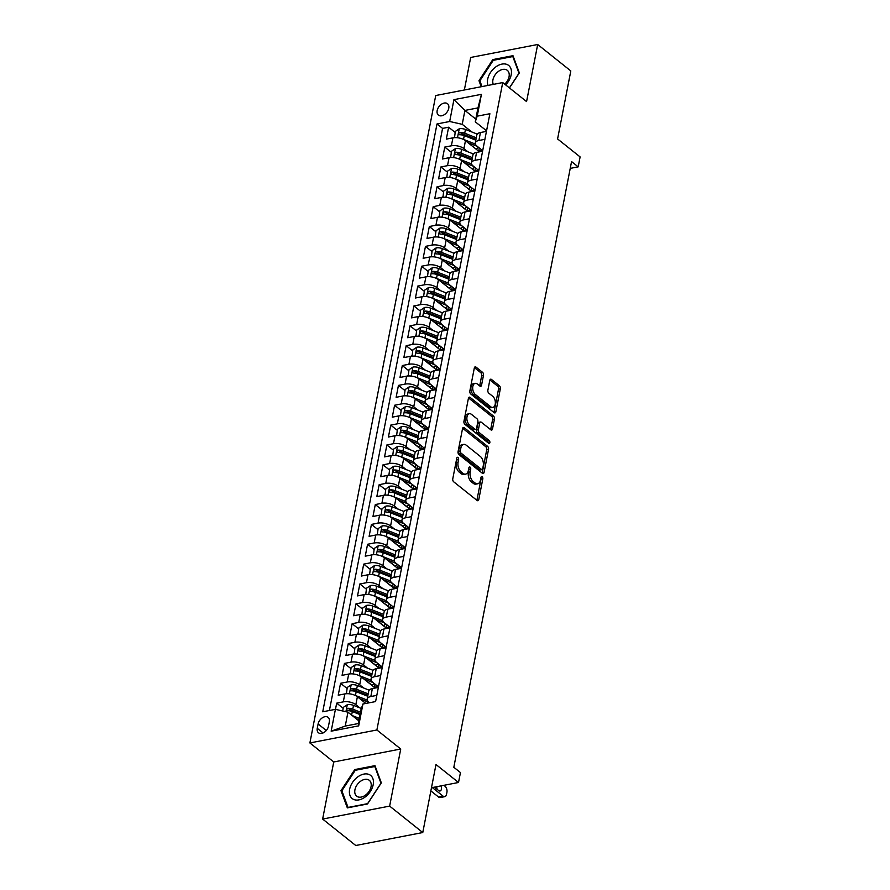 <?xml version="1.0" encoding="UTF-8"?>
<svg xmlns="http://www.w3.org/2000/svg" width="890" height="890" viewBox="0 0 890 890"><rect width="100%" height="100%" fill="white"/><g stroke="black" fill="none" stroke-linecap="round" stroke-linejoin="round"><path stroke-width="1.33" d="M457.972 457.471A1.569 0.912 79.1 0 0 457.416 457.304A1.569 0.912 79.1 0 0 456.804 458.105L452.776 478.82A2.236 1.313 79.1 0 0 453.7 481.813L477.107 500.492A2.236 1.313 79.1 0 0 477.908 500.736A2.236 1.313 79.1 0 0 478.787 499.579L482.814 478.865A1.569 0.912 79.1 0 0 482.169 476.773A1.569 0.912 79.1 0 0 481.612 476.595A1.569 0.912 79.1 0 0 480.989 477.407L480.478 480.088A7.153 4.194 79.1 0 1 477.674 483.793A7.153 4.194 79.1 0 1 475.093 483.003L473.146 481.457A7.153 4.194 79.1 0 1 470.198 471.889L470.721 469.208A1.569 0.912 79.1 0 0 470.076 467.117A1.569 0.912 79.1 0 0 469.508 466.95A1.569 0.912 79.1 0 0 468.897 467.762L468.374 470.443A7.153 4.194 79.1 0 1 465.57 474.136A7.153 4.194 79.1 0 1 463 473.358L461.053 471.8A7.153 4.194 79.1 0 1 458.094 462.244L458.617 459.563A1.569 0.912 79.1 0 0 457.972 457.471M437.168 110.538A7.287 4.862 -51.4 0 0 438.414 115.11A7.287 4.862 -51.4 0 0 444.388 114.643A7.287 4.862 -51.4 0 0 448.76 108.302A7.287 4.862 -51.4 0 0 447.503 103.718A7.287 4.862 -51.4 0 0 441.529 104.197A7.287 4.862 -51.4 0 0 437.168 110.538M483.481 375.313A2.236 1.313 79.1 0 0 482.558 372.332L475.994 367.092A2.236 1.313 79.1 0 0 475.193 366.847A2.236 1.313 79.1 0 0 474.314 368.004L469.842 390.999A2.236 1.313 79.1 0 0 470.766 393.992L494.184 412.671A2.236 1.313 79.1 0 0 494.985 412.916A2.236 1.313 79.1 0 0 495.864 411.759L500.336 388.752A2.236 1.313 79.1 0 0 499.412 385.771L491.469 379.44A2.236 1.313 79.1 0 0 490.668 379.196A2.236 1.313 79.1 0 0 489.789 380.353L487.876 390.198A2.236 1.313 79.1 0 0 488.799 393.18L492.737 396.317A5.974 3.504 79.1 0 1 495.352 402.636A5.974 3.504 79.1 0 1 492.86 407.409A5.974 3.504 79.1 0 1 490.713 406.752L475.293 394.448A5.974 3.504 79.1 0 1 472.69 388.129A5.974 3.504 79.1 0 1 475.171 383.368A5.974 3.504 79.1 0 1 477.318 384.024L479.888 386.071A2.236 1.313 79.1 0 0 480.7 386.316A2.236 1.313 79.1 0 0 481.568 385.159L483.481 375.313L481.679 375.669A2.236 1.313 79.1 0 0 480.756 372.676L474.415 367.626M389.642 806.106L400.734 749.013L333.739 761.973L322.636 819.067L389.642 806.106L422.772 832.539L435.989 764.521L458.517 782.488L460.453 772.565L453.822 767.28L571.558 161.568L578.189 166.853L580.113 156.918L557.585 138.951L570.813 70.933L537.682 44.5L470.676 57.461L464.358 89.99M400.734 749.013L376.882 729.978L502.728 82.57L526.58 101.593L537.682 44.5M464.213 427.712A2.236 1.313 79.1 0 0 463.401 427.467A2.236 1.313 79.1 0 0 462.533 428.624L458.061 451.63A2.236 1.313 79.1 0 0 458.984 454.612L482.391 473.291A2.236 1.313 79.1 0 0 483.203 473.536A2.236 1.313 79.1 0 0 484.071 472.379L488.543 449.383A2.236 1.313 79.1 0 0 487.62 446.391L464.213 427.712L462.755 428.001M463.946 421.315L468.418 398.308A2.236 1.313 79.1 0 1 469.297 397.151A2.236 1.313 79.1 0 1 470.098 397.396L493.516 416.075A2.236 1.313 79.1 0 1 494.44 419.068L492.526 428.913A2.236 1.313 79.1 0 1 491.647 430.07A2.236 1.313 79.1 0 1 490.846 429.826L481.345 422.249A2.236 1.313 79.1 0 0 480.544 422.005A2.236 1.313 79.1 0 0 479.666 423.162L478.397 429.692A2.236 1.313 79.1 0 0 479.321 432.674L489.211 440.561A1.569 0.912 79.1 0 1 489.889 442.219A1.569 0.912 79.1 0 1 489.244 443.465A1.569 0.912 79.1 0 1 488.677 443.287L464.869 424.308A2.236 1.313 79.1 0 1 463.946 421.315M422.772 832.539L355.766 845.5L322.636 819.067M476.606 149.531L468.084 142.734M455.124 132.399L448.627 127.214L446.313 139.129L452.921 137.85L451.375 145.804A9.111 4.183 11 0 1 463.924 148.63L467.918 151.812M472.746 169.4L464.224 162.592M451.263 152.257L444.766 147.072L442.452 158.998L449.061 157.719L447.514 165.662A9.111 4.183 11 0 1 460.063 168.488L464.057 171.67M468.885 189.259L460.364 182.45M447.403 172.126L440.906 166.942L438.592 178.857L445.2 177.577L443.665 185.52A9.111 4.183 11 0 1 456.203 188.346L460.197 191.528M465.025 209.117L456.503 202.319M443.543 191.984L437.046 186.8L434.732 198.715L441.34 197.435L439.805 205.379A9.111 4.183 11 0 1 452.343 208.204L456.336 211.397M461.165 228.975L452.643 222.177M439.682 211.842L433.185 206.658L430.871 218.573L437.48 217.293L435.944 225.237A9.111 4.183 11 0 1 448.482 228.062L452.476 231.255M457.304 248.833L448.782 242.036M435.822 231.7L429.325 226.516L427.011 238.431L433.619 237.152L432.084 245.095A9.111 4.183 11 0 1 444.622 247.921L448.616 251.114M453.444 268.691L444.922 261.894M431.962 251.559L425.464 246.374L423.151 258.289L429.759 257.01L428.224 264.953A9.111 4.183 11 0 1 440.761 267.779L444.755 270.972M449.584 288.549L441.062 281.752M428.112 271.417L421.604 266.232L419.29 278.147L425.898 276.868L424.363 284.811A9.111 4.183 11 0 1 436.901 287.637L440.895 290.83M445.723 308.407L437.201 301.61M424.252 291.275L417.744 286.091L415.43 298.005L422.038 296.726L420.503 304.669A9.111 4.183 11 0 1 433.041 307.506L437.034 310.688M441.863 328.265L433.341 321.468M420.392 311.133L413.883 305.949L411.569 317.864L418.178 316.595L416.642 324.539A9.111 4.183 11 0 1 429.18 327.364L433.174 330.546M440.161 346.132A7.176 3.293 -169 0 0 438.047 347.901L429.481 341.326M416.531 330.991L410.023 325.807L407.709 337.733L414.317 336.453L412.782 344.397A9.111 4.183 11 0 1 425.32 347.222L429.314 350.404M436.3 365.99A7.176 3.293 -169 0 0 434.186 367.77L425.62 361.184M412.671 350.86L406.163 345.676L403.849 357.591L410.457 356.311L408.922 364.255A9.111 4.183 11 0 1 421.459 367.08L425.453 370.262M432.44 385.848A7.176 3.293 -169 0 0 430.326 387.628L421.76 381.053M408.81 370.718L402.302 365.534L399.988 377.449L406.597 376.17L405.061 384.113A9.111 4.183 11 0 1 417.599 386.939L421.593 390.132M428.58 405.707A7.176 3.293 -169 0 0 426.466 407.486L417.899 400.912M404.95 390.577L398.442 385.392L396.128 397.307L402.736 396.028L401.201 403.971A9.111 4.183 11 0 1 413.739 406.797L417.733 409.99M424.719 425.565A7.176 3.293 -169 0 0 422.605 427.345L414.039 420.77M401.09 410.435L394.582 405.25L392.268 417.165L398.876 415.886L397.341 423.829A9.111 4.183 11 0 1 409.878 426.655L413.872 429.848M420.859 445.434A7.176 3.293 -169 0 0 418.745 447.203L410.179 440.628M397.229 430.293L390.732 425.109L388.407 437.023L395.015 435.744L393.48 443.687A9.111 4.183 11 0 1 406.018 446.513L410.012 449.706M416.998 465.292A7.176 3.293 -169 0 0 414.885 467.061L406.318 460.486M393.369 450.151L386.872 444.967L384.547 456.882L391.155 455.602L389.62 463.545A9.111 4.183 11 0 1 402.158 466.382L406.151 469.564M413.138 485.15A7.176 3.293 -169 0 0 411.024 486.919L402.458 480.344M389.509 470.009L383.012 464.825L380.686 476.74L387.295 475.46L385.759 483.404A9.111 4.183 11 0 1 398.297 486.24L402.291 489.422M409.278 505.008A7.176 3.293 -169 0 0 407.164 506.777L398.598 500.202M385.648 489.867L379.151 484.683L376.826 496.598L383.434 495.33L381.899 503.273A9.111 4.183 11 0 1 394.437 506.099L398.431 509.28M405.417 524.866A7.176 3.293 -169 0 0 403.303 526.635L394.737 520.06M381.788 509.725L375.291 504.552L372.966 516.467L379.574 515.188L378.039 523.131A9.111 4.183 11 0 1 390.577 525.957L394.57 529.138M401.557 544.725A7.176 3.293 -169 0 0 399.443 546.505L390.877 539.918M377.927 529.595L371.43 524.41L369.105 536.325L375.714 535.046L374.178 542.989A9.111 4.183 11 0 1 386.716 545.815L390.71 548.997M397.697 564.583A7.176 3.293 -169 0 0 395.583 566.363L387.017 559.788M374.067 549.453L367.57 544.268L365.245 556.183L371.853 554.904L370.318 562.847A9.111 4.183 11 0 1 382.856 565.673L386.85 568.866M393.836 584.441A7.176 3.293 -169 0 0 391.722 586.221L383.156 579.646M370.207 569.311L363.71 564.126L361.385 576.041L367.993 574.762L366.457 582.705A9.111 4.183 11 0 1 378.995 585.531L382.989 588.724M389.976 604.299A7.176 3.293 -169 0 0 387.862 606.079L379.296 599.504M366.346 589.169L359.849 583.985L357.524 595.899L364.132 594.62L362.597 602.563A9.111 4.183 11 0 1 375.135 605.389L379.129 608.582M386.115 624.168A7.176 3.293 -169 0 0 384.002 625.937L375.435 619.362M362.486 609.027L355.989 603.843L353.664 615.758L360.272 614.478L358.737 622.422A9.111 4.183 11 0 1 371.275 625.247L375.269 628.44M382.255 644.026A7.176 3.293 -169 0 0 380.141 645.795L371.575 639.22M358.626 628.885L352.128 623.701L349.803 635.616L356.423 634.336L354.876 642.28A9.111 4.183 11 0 1 367.414 645.116L371.408 648.298M378.395 663.884A7.176 3.293 -169 0 0 376.281 665.653L367.715 659.078M354.765 648.743L348.268 643.559L345.943 655.474L352.562 654.194L351.016 662.149A9.111 4.183 11 0 1 363.554 664.975L367.548 668.156M374.534 683.743A7.176 3.293 -169 0 0 372.421 685.511L363.854 678.937M350.905 668.601L344.408 663.417L342.083 675.343L348.702 674.064L347.156 682.007A9.111 4.183 11 0 1 359.694 684.833L363.687 688.015M365.823 703.456L359.994 698.795M347.044 688.46L340.547 683.286L338.222 695.201L344.842 693.922A9.111 4.183 11 0 1 357.38 696.748L365.801 703.456M452.921 137.85A9.111 4.183 -169 0 1 465.47 140.687L479.454 151.834M449.061 157.719A9.111 4.183 -169 0 1 461.61 160.545L475.594 171.692M445.2 177.577A9.111 4.183 -169 0 1 457.749 180.403L471.733 191.55M441.34 197.435A9.111 4.183 -169 0 1 453.889 200.261L467.873 211.419M437.48 217.293A9.111 4.183 -169 0 1 450.029 220.119L464.013 231.278M433.619 237.152A9.111 4.183 -169 0 1 446.168 239.977L460.152 251.136M429.759 257.01A9.111 4.183 -169 0 1 442.308 259.836L456.292 270.994M425.898 276.868A9.111 4.183 -169 0 1 438.447 279.694L452.432 290.852M422.038 296.726A9.111 4.183 -169 0 1 434.587 299.563L448.571 310.71M418.178 316.595A9.111 4.183 -169 0 1 430.727 319.421L444.711 330.568M414.317 336.453A9.111 4.183 -169 0 1 426.866 339.279L440.85 350.426M410.457 356.311A9.111 4.183 -169 0 1 423.006 359.137L436.99 370.284M406.597 376.17A9.111 4.183 -169 0 1 419.146 378.995L433.13 390.154M402.736 396.028A9.111 4.183 -169 0 1 415.285 398.853L429.269 410.012M398.876 415.886A9.111 4.183 -169 0 1 411.425 418.712L425.409 429.87M395.015 435.744A9.111 4.183 -169 0 1 407.564 438.57L421.549 449.728M391.155 455.602A9.111 4.183 -169 0 1 403.704 458.428L417.688 469.586M387.295 475.46A9.111 4.183 -169 0 1 399.844 478.297L413.828 489.444M383.434 495.33A9.111 4.183 -169 0 1 395.983 498.155L409.967 509.303M379.574 515.188A9.111 4.183 -169 0 1 392.123 518.013L406.107 529.161M375.714 535.046A9.111 4.183 -169 0 1 388.262 537.872L402.247 549.019M371.853 554.904A9.111 4.183 -169 0 1 384.402 557.73L398.386 568.888M367.993 574.762A9.111 4.183 -169 0 1 380.542 577.588L394.526 588.746M364.132 594.62A9.111 4.183 -169 0 1 376.681 597.446L390.666 608.604M360.272 614.478A9.111 4.183 -169 0 1 372.821 617.304L386.805 628.462M356.423 634.336A9.111 4.183 -169 0 1 368.961 637.162L382.945 648.321M352.562 654.194A9.111 4.183 -169 0 1 365.1 657.031L379.084 668.179M348.702 674.064A9.111 4.183 -169 0 1 361.24 676.89L375.224 688.037M328.477 726.162L329.333 721.79A7.053 4.717 -51.4 0 0 328.121 717.362A7.053 4.717 -51.4 0 0 322.336 717.818A7.053 4.717 -51.4 0 0 318.108 723.959L317.252 728.332A7.053 4.717 -51.4 0 0 318.464 732.759A7.053 4.717 -51.4 0 0 324.249 732.303A7.053 4.717 -51.4 0 0 328.477 726.162M376.882 729.978L309.887 742.95L435.722 95.53L502.728 82.57M448.627 127.214L442.564 128.394L437.001 123.955L322.736 711.789L335.408 709.341L347.957 712.167L358.815 720.833M437.001 123.955L449.673 121.496L453.922 99.658L481.445 94.329L477.196 116.178L489.878 113.72L375.613 701.565L362.931 704.012L358.692 725.862L331.169 731.18L335.408 709.341M482.692 150.677L476.962 146.105A9.111 4.183 11 0 1 475.26 142.967A9.111 4.183 11 0 1 478.909 140.475L484.905 139.318M478.831 170.535L473.102 165.963A9.111 4.183 11 0 1 471.4 162.826A9.111 4.183 11 0 1 475.049 160.334L481.045 159.177M474.971 190.393L469.241 185.821A9.111 4.183 11 0 1 467.539 182.684A9.111 4.183 11 0 1 471.188 180.192L477.185 179.035M471.11 210.251L465.381 205.679A9.111 4.183 11 0 1 463.679 202.542A9.111 4.183 11 0 1 467.328 200.05L473.324 198.893M467.25 230.11L461.521 225.537A9.111 4.183 11 0 1 459.819 222.4A9.111 4.183 11 0 1 463.468 219.908L469.464 218.751M463.39 249.968L457.66 245.406A9.111 4.183 11 0 1 455.969 242.258A9.111 4.183 11 0 1 459.607 239.766L465.603 238.609M459.529 269.826L453.8 265.264A9.111 4.183 11 0 1 452.109 262.116A9.111 4.183 11 0 1 455.747 259.635L461.743 258.467M455.669 289.695L449.94 285.123A9.111 4.183 11 0 1 448.249 281.985A9.111 4.183 11 0 1 451.886 279.493L457.883 278.325M451.809 309.553L446.079 304.981A9.111 4.183 11 0 1 444.388 301.844A9.111 4.183 11 0 1 448.026 299.351L454.022 298.195M447.948 329.411L442.219 324.839A9.111 4.183 11 0 1 440.528 321.702A9.111 4.183 11 0 1 444.166 319.21L450.162 318.053M444.088 349.269L438.358 344.697A9.111 4.183 11 0 1 436.667 341.56A9.111 4.183 11 0 1 440.305 339.068L446.302 337.911M440.227 369.128L434.498 364.555A9.111 4.183 11 0 1 432.807 361.418A9.111 4.183 11 0 1 436.445 358.926L442.441 357.769M436.367 388.986L430.638 384.413A9.111 4.183 11 0 1 428.947 381.276A9.111 4.183 11 0 1 432.584 378.784L438.581 377.627M432.507 408.844L426.777 404.271A9.111 4.183 11 0 1 425.086 401.134A9.111 4.183 11 0 1 428.724 398.642L434.721 397.485M428.646 428.702L422.917 424.141A9.111 4.183 11 0 1 421.226 420.992A9.111 4.183 11 0 1 424.864 418.5L430.86 417.343M424.786 448.56L419.057 443.999A9.111 4.183 11 0 1 417.366 440.85A9.111 4.183 11 0 1 421.003 438.37L427 437.201M420.926 468.429L415.196 463.857A9.111 4.183 11 0 1 413.505 460.72A9.111 4.183 11 0 1 417.143 458.228L423.139 457.06M417.065 488.287L411.336 483.715A9.111 4.183 11 0 1 409.645 480.578A9.111 4.183 11 0 1 413.283 478.086L419.279 476.929M413.205 508.146L407.475 503.573A9.111 4.183 11 0 1 405.784 500.436A9.111 4.183 11 0 1 409.422 497.944L415.419 496.787M409.344 528.004L403.615 523.431A9.111 4.183 11 0 1 401.924 520.294A9.111 4.183 11 0 1 405.562 517.802L411.558 516.645M405.484 547.862L399.755 543.289A9.111 4.183 11 0 1 398.064 540.152A9.111 4.183 11 0 1 401.702 537.66L407.698 536.503M401.624 567.72L395.894 563.148A9.111 4.183 11 0 1 394.203 560.01A9.111 4.183 11 0 1 397.841 557.518L403.838 556.361M397.763 587.578L392.034 583.006A9.111 4.183 11 0 1 390.343 579.868A9.111 4.183 11 0 1 393.981 577.376L399.977 576.219M393.903 607.436L388.174 602.875A9.111 4.183 11 0 1 386.483 599.727A9.111 4.183 11 0 1 390.12 597.246L396.117 596.077M390.043 627.305L384.313 622.733A9.111 4.183 11 0 1 382.622 619.596A9.111 4.183 11 0 1 386.26 617.104L392.256 615.936M386.182 647.164L380.453 642.591A9.111 4.183 11 0 1 378.762 639.454A9.111 4.183 11 0 1 382.4 636.962L388.396 635.794M382.322 667.022L376.592 662.449A9.111 4.183 11 0 1 374.901 659.312A9.111 4.183 11 0 1 378.539 656.82L384.536 655.663M378.461 686.88L372.732 682.307A9.111 4.183 11 0 1 371.041 679.17A9.111 4.183 11 0 1 374.679 676.678L380.675 675.521M343.184 708.329L336.687 703.144L343.295 701.865A9.111 4.183 11 0 1 355.833 704.691L359.827 707.873M369.572 702.733L368.872 702.165A9.111 4.183 11 0 1 367.181 699.028A9.111 4.183 11 0 1 370.819 696.536L376.815 695.379M367.181 699.028L368.727 691.085A9.111 4.183 11 0 1 372.365 688.593L378.361 687.436M486.441 131.375L480.444 132.532A9.111 4.183 -169 0 0 476.806 135.024L475.26 142.967M482.58 151.233L476.584 152.39A9.111 4.183 -169 0 0 472.946 154.882L471.4 162.826M478.72 171.091L472.724 172.248A9.111 4.183 -169 0 0 469.086 174.74L467.539 182.684M474.859 190.95L468.863 192.107A9.111 4.183 -169 0 0 465.225 194.599L463.679 202.542M470.999 210.808L465.003 211.965A9.111 4.183 -169 0 0 461.365 214.457L459.819 222.4M467.139 230.666L461.142 231.823A9.111 4.183 -169 0 0 457.505 234.315L455.969 242.258M463.278 250.524L457.282 251.692A9.111 4.183 -169 0 0 453.644 254.173L452.109 262.116M459.418 270.382L453.422 271.55A9.111 4.183 -169 0 0 449.784 274.042L448.249 281.985M455.558 290.24L449.561 291.408A9.111 4.183 -169 0 0 445.923 293.9L444.388 301.844M451.697 310.109L445.701 311.266A9.111 4.183 -169 0 0 442.063 313.758L440.528 321.702M447.837 329.968L441.841 331.125A9.111 4.183 -169 0 0 438.203 333.617L436.667 341.56M443.976 349.826L437.98 350.983A9.111 4.183 -169 0 0 434.342 353.475L432.807 361.418M440.116 369.684L434.12 370.841A9.111 4.183 -169 0 0 430.482 373.333L428.947 381.276M436.256 389.542L430.271 390.699A9.111 4.183 -169 0 0 426.622 393.191L425.086 401.134M432.395 409.4L426.41 410.557A9.111 4.183 -169 0 0 422.761 413.049L421.226 420.992M428.535 429.258L422.55 430.426A9.111 4.183 -169 0 0 418.901 432.907L417.366 440.85M424.675 449.116L418.689 450.284A9.111 4.183 -169 0 0 415.04 452.776L413.505 460.72M420.814 468.986L414.829 470.143A9.111 4.183 -169 0 0 411.18 472.635L409.645 480.578M416.954 488.844L410.969 490.001A9.111 4.183 -169 0 0 407.32 492.493L405.784 500.436M413.094 508.702L407.108 509.859A9.111 4.183 -169 0 0 403.459 512.351L401.924 520.294M409.233 528.56L403.248 529.717A9.111 4.183 -169 0 0 399.599 532.209L398.064 540.152M405.373 548.418L399.387 549.575A9.111 4.183 -169 0 0 395.739 552.067L394.203 560.01M401.512 568.276L395.527 569.433A9.111 4.183 -169 0 0 391.878 571.925L390.343 579.868M397.663 588.134L391.667 589.291A9.111 4.183 -169 0 0 388.018 591.783L386.483 599.727M393.803 607.992L387.806 609.16A9.111 4.183 -169 0 0 384.157 611.641L382.622 619.596M389.942 627.851L383.946 629.019A9.111 4.183 -169 0 0 380.297 631.511L378.762 639.454M386.082 647.72L380.086 648.877A9.111 4.183 -169 0 0 376.437 651.369L374.901 659.312M382.222 667.578L376.225 668.735A9.111 4.183 -169 0 0 372.576 671.227L371.041 679.17M340.547 683.286L347.156 682.007M344.408 663.417L351.016 662.149M348.268 643.559L354.876 642.28M352.128 623.701L358.737 622.422M355.989 603.843L362.597 602.563M359.849 583.985L366.457 582.705M363.71 564.126L370.318 562.847M367.57 544.268L374.178 542.989M371.43 524.41L378.039 523.131M375.291 504.552L381.899 503.273M379.151 484.683L385.759 483.404M383.012 464.825L389.62 463.545M386.872 444.967L393.48 443.687M390.732 425.109L397.341 423.829M394.582 405.25L401.201 403.971M398.442 385.392L405.061 384.113M402.302 365.534L408.922 364.255M406.163 345.676L412.782 344.397M410.023 325.807L416.642 324.539M413.883 305.949L420.503 304.669M417.744 286.091L424.363 284.811M421.604 266.232L428.224 264.953M425.464 246.374L432.084 245.095M429.325 226.516L435.944 225.237M433.185 206.658L439.805 205.379M437.046 186.8L443.665 185.52M440.906 166.942L447.514 165.662M444.766 147.072L451.375 145.804M442.564 128.394L329.411 710.498M336.687 703.144L335.474 709.352M475.783 119.093L464.925 110.427L462.222 124.322L471.778 131.954M347.957 712.167L345.253 726.062L358.292 723.548L360.995 709.642L362.931 704.012M333.739 761.973L309.887 742.95M570.234 168.388L578.189 166.853M431.483 787.728L458.517 782.488M486.552 130.819L475.26 121.808L477.963 107.901L464.925 110.427L453.922 99.658M358.826 720.8L356.134 718.653M477.196 116.178L475.26 121.808M462.222 124.322L449.673 121.496M345.253 726.062L331.169 731.18M358.292 723.548L358.692 725.862M481.445 94.329L477.963 107.901M381.332 782.866L374.968 765.656L354.787 769.561L340.981 790.676L347.345 807.886L367.514 803.981L381.332 782.866M509.481 87.954L519.337 72.891L512.974 55.681L492.793 59.586L478.987 80.701L481.212 86.73M342.194 791.644L340.981 790.676M355.633 770.228L354.787 769.561M493.639 60.264L492.793 59.586M480.2 81.669L478.987 80.701M456.692 458.639A1.569 0.912 79.1 0 1 456.815 459.907L456.292 462.589A7.153 4.194 79.1 0 0 459.24 472.156L461.053 471.8M465.57 474.136L463.757 474.492A7.153 4.194 79.1 0 1 461.187 473.703L459.24 472.156M477.674 483.793L475.861 484.138A7.153 4.194 79.1 0 1 473.291 483.359L471.333 481.801A7.153 4.194 79.1 0 1 468.385 472.245L468.908 469.564A1.569 0.912 79.1 0 0 468.796 468.285M476.873 500.302A2.236 1.313 79.1 0 0 476.973 499.924L481.001 479.209A1.569 0.912 79.1 0 0 480.889 477.93M482.157 473.102A2.236 1.313 79.1 0 0 482.269 472.735L486.73 449.728A2.236 1.313 79.1 0 0 485.818 446.747L462.633 428.257M460.297 450.941A1.569 0.912 79.1 0 0 460.942 453.032L481.49 469.419A1.569 0.912 79.1 0 0 482.057 469.597A1.569 0.912 79.1 0 0 482.669 468.785L483.226 465.959A7.153 4.194 79.1 0 0 480.266 456.403L466.226 445.189A7.153 4.194 79.1 0 0 463.646 444.41A7.153 4.194 79.1 0 0 460.842 448.115L460.297 450.941L458.484 451.286A1.569 0.912 79.1 0 0 459.129 453.377L460.942 453.032M482.057 469.597L480.244 469.942A1.569 0.912 79.1 0 1 479.688 469.775L459.129 453.377M463.646 444.41L461.843 444.755A7.153 4.194 79.1 0 0 459.04 448.46L460.842 448.115M458.484 451.286L459.04 448.46M468.529 397.941L491.703 416.431L493.516 416.075M490.613 429.636A2.236 1.313 79.1 0 0 490.713 429.258L492.626 419.413A2.236 1.313 79.1 0 0 491.703 416.431M480.544 422.005L478.731 422.349A2.236 1.313 79.1 0 0 477.863 423.507L476.584 430.037A2.236 1.313 79.1 0 0 477.507 433.03L487.397 440.917L489.211 440.561M488.076 442.808A1.569 0.912 79.1 0 0 487.397 440.917M471.5 414.384A5.974 3.504 79.1 0 0 469.341 413.728A5.974 3.504 79.1 0 0 466.861 418.5A5.974 3.504 79.1 0 0 469.464 424.819L474.904 429.147A2.236 1.313 79.1 0 0 475.705 429.392A2.236 1.313 79.1 0 0 476.584 428.235L477.852 421.704A2.236 1.313 79.1 0 0 476.929 418.723L471.5 414.384M469.341 413.728L467.539 414.084A5.974 3.504 79.1 0 0 465.047 418.845A5.974 3.504 79.1 0 0 467.662 425.164L469.464 424.819M475.705 429.392L473.892 429.748A2.236 1.313 79.1 0 1 473.091 429.503L467.662 425.164M479.654 385.882A2.236 1.313 79.1 0 0 479.766 385.515L481.679 375.669M475.171 383.368L473.358 383.724A5.974 3.504 79.1 0 0 470.877 388.485A5.974 3.504 79.1 0 0 473.48 394.804L475.293 394.448M492.86 407.409L491.046 407.753A5.974 3.504 79.1 0 1 488.899 407.097L473.48 394.804M493.95 412.482A2.236 1.313 79.1 0 0 494.05 412.103L498.522 389.108A2.236 1.313 79.1 0 0 497.599 386.115L489.901 379.974M356.056 718.631L359.015 719.799M430.86 790.887L438.592 797.051A4.55 2.67 -100.9 0 0 440.227 797.551L444.755 796.672A4.55 2.67 79.1 0 0 446.535 794.314L446.925 792.334A4.55 2.67 79.1 0 0 445.045 786.248L443.888 785.325M444.755 796.672A4.55 2.67 79.1 0 1 443.12 796.172L432.318 787.561M352.218 715.571L359.293 718.352M342.661 710.977L343.373 707.339L347.378 704.658A6.03 2.77 11 0 1 353.508 705.381L361.385 708.496M436.99 789.219A3.638 2.136 79.1 0 0 436.545 786.738M360.495 712.2L352.774 709.163A6.03 2.77 -169 0 0 348.168 708.295C346.399 709.185 346.243 709.975 347.701 710.676A6.03 2.77 11 0 1 352.318 711.544L360.027 714.581M348.168 708.295L350.07 709.819A3.071 1.413 11 0 1 351.45 710.187L360.216 713.635M346.966 710.465L347.701 710.676M434.398 787.16L438.692 790.587A3.638 2.136 79.1 0 0 440.005 790.988A3.638 2.136 79.1 0 0 441.073 785.87M349.648 789.263A14.796 9.879 -51.4 0 0 358.915 799.888A14.796 9.879 -51.4 0 0 373.188 784.702A14.796 9.879 -51.4 0 0 363.932 774.077A14.796 9.879 -51.4 0 0 349.648 789.263M354.932 789.797A10.135 6.764 -51.4 0 0 356.668 796.161A10.135 6.764 -51.4 0 0 364.978 795.493A10.135 6.764 -51.4 0 0 371.052 786.671A10.135 6.764 -51.4 0 0 369.305 780.319A10.135 6.764 -51.4 0 0 361.006 780.975A10.135 6.764 -51.4 0 0 354.932 789.797M374.801 766.524L380.976 783.2L367.592 803.659L348.034 807.441L341.871 790.765L355.255 770.306L374.801 766.524L375.491 767.069M505.631 84.884A14.796 9.879 -51.4 0 0 507.489 64.692A14.796 9.879 -51.4 0 0 492.882 69.487A14.796 9.879 -51.4 0 0 487.976 85.418M504.719 84.161A10.135 6.764 -51.4 0 0 507.311 70.343A10.135 6.764 -51.4 0 0 506.51 69.832A10.135 6.764 -51.4 0 0 496.331 73.314A10.135 6.764 -51.4 0 0 493.305 84.394M482.013 86.575L479.877 80.79L493.26 60.331L512.807 56.548L518.981 73.225L509.392 87.876M513.497 57.105L512.807 56.548M354.721 695.201A6.03 2.77 11 0 1 355.444 695.457L367.27 700.119M359.916 698.772L367.303 701.676A14.463 6.631 11 0 1 369.517 702.677M346.433 693.722L347.233 687.481L351.239 684.799A6.03 2.77 11 0 1 357.368 685.523L369.161 690.173M346.077 693.444L346.744 693.71M368.182 693.855L356.634 689.305A6.03 2.77 -169 0 0 352.028 688.437C350.26 689.327 350.104 690.117 351.561 690.818A6.03 2.77 11 0 1 356.178 691.686L367.726 696.236M352.028 688.437L353.931 689.961A3.071 1.413 11 0 1 355.31 690.328L367.904 695.29M350.827 690.607L351.561 690.818M358.581 675.343A6.03 2.77 11 0 1 359.304 675.599L371.13 680.26M363.776 678.903L371.163 681.818A14.463 6.631 11 0 1 373.377 682.819M378.061 686.557A14.463 6.631 11 0 1 378.417 687.136M350.293 673.864L351.094 667.622L355.099 664.941A6.03 2.77 11 0 1 361.229 665.664L373.021 670.315M349.937 673.585L350.604 673.841M374.378 687.369A7.176 3.293 11 0 1 374.468 687.347L375.079 684.176M377.66 686.246A14.463 6.631 11 0 1 374.468 687.347M372.042 673.986L360.495 669.436A6.03 2.77 -169 0 0 355.889 668.579C354.12 669.469 353.964 670.259 355.422 670.96A6.03 2.77 11 0 1 360.038 671.828L371.586 676.378M355.889 668.579L357.791 670.103A3.071 1.413 11 0 1 359.171 670.459L371.764 675.432M354.687 670.737L355.422 670.96M362.441 655.485A6.03 2.77 11 0 1 363.165 655.741L374.979 660.402M367.637 659.045L375.024 661.96A14.463 6.631 11 0 1 377.238 662.961M381.921 666.699A14.463 6.631 11 0 1 382.277 667.278M354.153 654.005L354.954 647.764L358.959 645.072A6.03 2.77 11 0 1 365.089 645.806L376.882 650.457M353.797 653.716L354.465 653.983M378.239 667.5A7.176 3.293 11 0 1 378.328 667.489L378.94 664.318M381.521 666.376A14.463 6.631 11 0 1 378.328 667.489M375.903 654.128L364.355 649.578A6.03 2.77 -169 0 0 359.749 648.721C357.98 649.611 357.825 650.401 359.282 651.102A6.03 2.77 11 0 1 363.899 651.958L375.447 656.52M359.749 648.721L361.651 650.234A3.071 1.413 11 0 1 363.031 650.601L375.625 655.574M358.548 650.879L359.282 651.102M366.302 635.616A6.03 2.77 11 0 1 367.025 635.883L378.84 640.533M371.497 639.187L378.884 642.102A14.463 6.631 11 0 1 381.098 643.103M385.782 646.841A14.463 6.631 11 0 1 386.138 647.419M358.014 634.147L358.815 627.906L362.82 625.214A6.03 2.77 11 0 1 368.95 625.948L380.742 630.598M357.658 633.858L358.325 634.125M382.099 647.642A7.176 3.293 11 0 1 382.188 647.631L382.8 644.46M385.381 646.518A14.463 6.631 11 0 1 382.188 647.631M379.763 634.27L368.215 629.72A6.03 2.77 -169 0 0 363.609 628.863C361.841 629.753 361.685 630.543 363.142 631.244A6.03 2.77 11 0 1 367.759 632.1L379.307 636.65M363.609 628.863L365.512 630.376A3.071 1.413 11 0 1 366.891 630.743L379.485 635.705M362.408 631.021L363.142 631.244M370.162 615.758A6.03 2.77 11 0 1 370.885 616.014L382.7 620.675M375.358 619.329L382.745 622.244A14.463 6.631 11 0 1 384.958 623.245M389.642 626.983A14.463 6.631 11 0 1 389.998 627.561M361.874 614.289L362.675 608.048L366.68 605.356A6.03 2.77 11 0 1 372.81 606.09L384.602 610.729M361.518 614L362.185 614.267M385.96 627.784A7.176 3.293 11 0 1 386.049 627.761L386.661 624.602M389.242 626.66A14.463 6.631 11 0 1 386.049 627.761M383.623 614.412L372.076 609.861A6.03 2.77 -169 0 0 367.47 608.994C365.701 609.884 365.545 610.685 367.003 611.385A6.03 2.77 11 0 1 371.62 612.242L383.167 616.792M367.47 608.994L369.372 610.518A3.071 1.413 11 0 1 370.752 610.885L383.345 615.847M366.268 611.163L367.003 611.385M374.022 595.899A6.03 2.77 11 0 1 374.746 596.155L386.56 600.817M379.218 599.471L386.605 602.385A14.463 6.631 11 0 1 388.819 603.375M393.502 607.125A14.463 6.631 11 0 1 393.858 607.692M365.734 594.42L366.535 588.19L370.54 585.498A6.03 2.77 11 0 1 376.67 586.232L388.463 590.871M365.378 594.142L366.046 594.409M389.82 607.926A7.176 3.293 11 0 1 389.909 607.903L390.521 604.744M393.102 606.802A14.463 6.631 11 0 1 389.909 607.903M387.484 594.553L375.936 590.003A6.03 2.77 -169 0 0 371.33 589.135C369.561 590.026 369.406 590.827 370.863 591.527A6.03 2.77 11 0 1 375.48 592.384L387.017 596.934M371.33 589.135L373.233 590.66A3.071 1.413 11 0 1 374.612 591.027L387.206 595.989M370.129 591.305L370.863 591.527M377.883 576.041A6.03 2.77 11 0 1 378.606 576.297L390.421 580.959M383.078 579.613L390.465 582.527A14.463 6.631 11 0 1 392.679 583.517M397.363 587.255A14.463 6.631 11 0 1 397.719 587.834M369.595 574.562L370.396 568.321L374.401 565.639A6.03 2.77 11 0 1 380.531 566.374L392.323 571.013M369.239 574.284L369.906 574.551M393.68 588.067A7.176 3.293 11 0 1 393.769 588.045L394.381 584.886M396.962 586.944A14.463 6.631 11 0 1 393.769 588.045M391.344 574.695L379.796 570.145A6.03 2.77 -169 0 0 375.191 569.277C373.422 570.167 373.266 570.968 374.723 571.658A6.03 2.77 11 0 1 379.34 572.526L390.877 577.076M375.191 569.277L377.093 570.802A3.071 1.413 11 0 1 378.473 571.169L391.066 576.13M373.989 571.447L374.723 571.658M381.743 556.183A6.03 2.77 11 0 1 382.466 556.439L394.281 561.101M386.939 559.754L394.326 562.669A14.463 6.631 11 0 1 396.54 563.659M401.223 567.397A14.463 6.631 11 0 1 401.579 567.976M373.455 554.704L374.256 548.462L378.261 545.781A6.03 2.77 11 0 1 384.391 546.516L396.184 551.155M373.099 554.426L373.767 554.692M397.541 568.209A7.176 3.293 11 0 1 397.63 568.187L398.242 565.028M400.823 567.086A14.463 6.631 11 0 1 397.63 568.187M395.205 554.837L383.657 550.287A6.03 2.77 -169 0 0 379.051 549.419C377.282 550.309 377.126 551.11 378.584 551.8A6.03 2.77 11 0 1 383.201 552.668L394.737 557.218M379.051 549.419L380.953 550.943A3.071 1.413 11 0 1 382.333 551.311L394.926 556.272M377.849 551.589L378.584 551.8M385.604 536.325A6.03 2.77 11 0 1 386.327 536.581L398.142 541.242M390.799 539.896L398.186 542.811A14.463 6.631 11 0 1 400.4 543.801M405.084 547.539A14.463 6.631 11 0 1 405.44 548.118M377.304 534.846L378.117 528.604L382.122 525.923A6.03 2.77 11 0 1 388.251 526.646L400.044 531.297M376.959 534.567L377.627 534.834M401.401 548.351A7.176 3.293 11 0 1 401.49 548.329L402.102 545.17M404.683 547.228A14.463 6.631 11 0 1 401.49 548.329M399.065 534.979L387.517 530.429A6.03 2.77 -169 0 0 382.911 529.561C381.143 530.451 380.987 531.241 382.444 531.942A6.03 2.77 11 0 1 387.061 532.81L398.598 537.36M382.911 529.561L384.814 531.085A3.071 1.413 11 0 1 386.193 531.452L398.787 536.414M381.71 531.731L382.444 531.942M389.464 516.467A6.03 2.77 11 0 1 390.187 516.723L402.002 521.384M394.659 520.027L402.046 522.942A14.463 6.631 11 0 1 404.26 523.943M408.944 527.681A14.463 6.631 11 0 1 409.3 528.26M381.165 514.987L381.977 508.746L385.982 506.065A6.03 2.77 11 0 1 392.112 506.788L403.904 511.439M380.82 514.709L381.487 514.965M405.262 528.493A7.176 3.293 11 0 1 405.351 528.471L405.962 525.3M408.543 527.37A14.463 6.631 11 0 1 405.351 528.471M402.925 515.121L391.378 510.56A6.03 2.77 -169 0 0 386.772 509.703C385.003 510.593 384.847 511.383 386.305 512.084A6.03 2.77 11 0 1 390.921 512.952L402.458 517.502M386.772 509.703L388.674 511.227A3.071 1.413 11 0 1 390.054 511.594L402.647 516.556M385.57 511.872L386.305 512.084M393.324 496.609A6.03 2.77 11 0 1 394.048 496.865L405.862 501.526M398.52 500.169L405.907 503.084A14.463 6.631 11 0 1 408.121 504.085M412.804 507.823A14.463 6.631 11 0 1 413.16 508.401M385.025 495.129L385.837 488.888L389.842 486.196A6.03 2.77 11 0 1 395.972 486.93L407.765 491.58M384.68 494.84L385.348 495.107M409.122 508.635A7.176 3.293 11 0 1 409.211 508.613L409.823 505.442M412.404 507.511A14.463 6.631 11 0 1 409.211 508.613M406.786 495.252L395.238 490.702A6.03 2.77 -169 0 0 390.632 489.845C388.863 490.735 388.707 491.525 390.165 492.226A6.03 2.77 11 0 1 394.782 493.093L406.318 497.644M390.632 489.845L392.534 491.358A3.071 1.413 11 0 1 393.914 491.725L406.507 496.698M389.431 492.003L390.165 492.226M397.185 476.751A6.03 2.77 11 0 1 397.908 477.007L409.723 481.657M402.38 480.311L409.767 483.226A14.463 6.631 11 0 1 411.981 484.227M416.665 487.965A14.463 6.631 11 0 1 417.021 488.543M388.886 475.271L389.698 469.03L393.703 466.338A6.03 2.77 11 0 1 399.832 467.072L411.625 471.722M388.541 474.982L389.208 475.249M412.982 488.766A7.176 3.293 11 0 1 413.071 488.755L413.683 485.584M416.264 487.642A14.463 6.631 11 0 1 413.071 488.755M410.646 475.394L399.098 470.843A6.03 2.77 -169 0 0 394.493 469.987C392.724 470.877 392.568 471.667 394.025 472.368A6.03 2.77 11 0 1 398.642 473.224L410.179 477.774M394.493 469.987L396.395 471.5A3.071 1.413 11 0 1 397.774 471.867L410.368 476.84M393.291 472.145L394.025 472.368M401.045 456.882A6.03 2.77 11 0 1 401.768 457.149L413.583 461.799M406.241 460.453L413.628 463.367A14.463 6.631 11 0 1 415.841 464.369M420.525 468.107A14.463 6.631 11 0 1 420.881 468.685M392.746 455.413L393.558 449.172L397.563 446.48A6.03 2.77 11 0 1 403.693 447.214L415.485 451.853M392.401 455.124L393.069 455.391M416.843 468.908A7.176 3.293 11 0 1 416.932 468.897L417.543 465.726M420.125 467.784A14.463 6.631 11 0 1 416.932 468.897M414.506 455.535L402.959 450.985A6.03 2.77 -169 0 0 398.353 450.129C396.584 451.019 396.428 451.809 397.886 452.509A6.03 2.77 11 0 1 402.503 453.366L414.039 457.916M398.353 450.129L400.255 451.642A3.071 1.413 11 0 1 401.635 452.009L414.228 456.971M397.151 452.287L397.886 452.509M404.906 437.023A6.03 2.77 11 0 1 405.629 437.279L417.443 441.941M410.101 440.595L417.488 443.509A14.463 6.631 11 0 1 419.702 444.511M424.385 448.249A14.463 6.631 11 0 1 424.741 448.816M396.606 435.544L397.418 429.314L401.423 426.622A6.03 2.77 11 0 1 407.553 427.356L419.346 431.995M396.261 435.266L396.929 435.533M420.703 449.05A7.176 3.293 11 0 1 420.792 449.027L421.404 445.868M423.985 447.926A14.463 6.631 11 0 1 420.792 449.027M418.367 435.677L406.819 431.127A6.03 2.77 -169 0 0 402.213 430.259C400.444 431.149 400.289 431.95 401.746 432.651A6.03 2.77 11 0 1 406.363 433.508L417.899 438.058M402.213 430.259L404.116 431.784A3.071 1.413 11 0 1 405.495 432.151L418.089 437.112M401.012 432.429L401.746 432.651M408.766 417.165A6.03 2.77 11 0 1 409.489 417.421L421.304 422.082M413.961 420.736L421.348 423.651A14.463 6.631 11 0 1 423.562 424.641M428.246 428.379A14.463 6.631 11 0 1 428.602 428.958M400.467 415.686L401.279 409.445L405.284 406.763A6.03 2.77 11 0 1 411.414 407.498L423.206 412.137M400.122 415.407L400.789 415.675M424.563 429.191A7.176 3.293 11 0 1 424.652 429.169L425.264 426.01M427.845 428.068A14.463 6.631 11 0 1 424.652 429.169M422.227 415.819L410.679 411.269A6.03 2.77 -169 0 0 406.074 410.401C404.305 411.291 404.149 412.092 405.606 412.782A6.03 2.77 11 0 1 410.223 413.65L421.76 418.2M406.074 410.401L407.976 411.925A3.071 1.413 11 0 1 409.356 412.293L421.949 417.254M404.872 412.571L405.606 412.782M412.626 397.307A6.03 2.77 11 0 1 413.349 397.563L425.164 402.224M417.822 400.878L425.209 403.793A14.463 6.631 11 0 1 427.423 404.783M432.106 408.521A14.463 6.631 11 0 1 432.462 409.1M404.327 395.828L405.139 389.586L409.144 386.905A6.03 2.77 11 0 1 415.274 387.639L427.067 392.279M403.982 395.549L404.65 395.816M428.424 409.333A7.176 3.293 11 0 1 428.513 409.311L429.125 406.151M431.706 408.21A14.463 6.631 11 0 1 428.513 409.311M426.088 395.961L414.54 391.411A6.03 2.77 -169 0 0 409.934 390.543C408.165 391.433 408.009 392.234 409.467 392.924A6.03 2.77 11 0 1 414.084 393.792L425.62 398.342M409.934 390.543L411.836 392.067A3.071 1.413 11 0 1 413.216 392.434L425.809 397.396M408.733 392.713L409.467 392.924M416.487 377.449A6.03 2.77 11 0 1 417.21 377.705L429.024 382.366M421.682 381.02L429.069 383.935A14.463 6.631 11 0 1 431.283 384.925M435.966 388.663A14.463 6.631 11 0 1 436.322 389.242M408.187 375.969L409 369.728L413.005 367.047A6.03 2.77 11 0 1 419.134 367.77L430.927 372.421M407.843 375.691L408.51 375.958M432.284 389.475A7.176 3.293 11 0 1 432.373 389.453L432.985 386.293M435.566 388.351A14.463 6.631 11 0 1 432.373 389.453M429.948 376.103L418.4 371.553A6.03 2.77 -169 0 0 413.794 370.685C412.026 371.575 411.87 372.365 413.327 373.066A6.03 2.77 11 0 1 417.944 373.934L429.481 378.484M413.794 370.685L415.697 372.209A3.071 1.413 11 0 1 417.076 372.576L429.67 377.538M412.593 372.854L413.327 373.066M420.347 357.591A6.03 2.77 11 0 1 421.07 357.847L432.885 362.508M425.542 361.162L432.929 364.066A14.463 6.631 11 0 1 435.143 365.067M439.827 368.805A14.463 6.631 11 0 1 440.183 369.383M412.048 356.111L412.86 349.87L416.865 347.189A6.03 2.77 11 0 1 422.995 347.912L434.787 352.562M411.703 355.833L412.37 356.1M436.145 369.617A7.176 3.293 11 0 1 436.234 369.595L436.845 366.424M439.426 368.493A14.463 6.631 11 0 1 436.234 369.595M433.808 356.245L422.261 351.695A6.03 2.77 -169 0 0 417.655 350.827C415.886 351.717 415.73 352.507 417.188 353.208A6.03 2.77 11 0 1 421.804 354.075L433.341 358.626M417.655 350.827L419.557 352.351A3.071 1.413 11 0 1 420.937 352.718L433.53 357.68M416.453 352.996L417.188 353.208M424.207 337.733A6.03 2.77 11 0 1 424.93 337.989L436.745 342.65M429.403 341.293L436.79 344.207A14.463 6.631 11 0 1 439.004 345.209M443.687 348.947A14.463 6.631 11 0 1 444.043 349.525M415.908 336.253L416.72 330.012L420.725 327.331A6.03 2.77 11 0 1 426.855 328.054L438.648 332.704M415.563 335.975L416.231 336.231M440.005 349.759A7.176 3.293 11 0 1 440.094 349.737L440.706 346.566M443.287 348.635A14.463 6.631 11 0 1 440.094 349.737M437.669 336.376L426.121 331.825A6.03 2.77 -169 0 0 421.515 330.969C419.746 331.859 419.591 332.649 421.048 333.349A6.03 2.77 11 0 1 425.665 334.217L437.201 338.767M421.515 330.969L423.418 332.493A3.071 1.413 11 0 1 424.797 332.849L437.391 337.822M420.314 333.138L421.048 333.349M428.068 317.875A6.03 2.77 11 0 1 428.791 318.13L440.606 322.792M433.263 321.435L440.65 324.349A14.463 6.631 11 0 1 442.864 325.351M447.548 329.089A14.463 6.631 11 0 1 447.904 329.667M419.769 316.395L420.581 310.154L424.586 307.462A6.03 2.77 11 0 1 430.716 308.196L442.508 312.846M444.021 326.274A7.176 3.293 -169 0 0 441.907 328.043L441.863 328.299M419.424 316.106L420.091 316.373M443.865 329.89A7.176 3.293 11 0 1 443.954 329.878L444.566 326.708M447.147 328.766A14.463 6.631 11 0 1 443.954 329.878M441.529 316.517L429.981 311.967A6.03 2.77 -169 0 0 425.376 311.111C423.607 312.001 423.451 312.791 424.908 313.491A6.03 2.77 11 0 1 429.525 314.359L441.062 318.909M425.376 311.111L427.278 312.624A3.071 1.413 11 0 1 428.657 312.991L441.251 317.964M424.174 313.269L424.908 313.491M431.928 298.017A6.03 2.77 11 0 1 432.651 298.272L444.466 302.923M437.124 301.577L444.511 304.491A14.463 6.631 11 0 1 446.724 305.493M451.408 309.231A14.463 6.631 11 0 1 451.764 309.809M423.629 296.537L424.441 290.296L428.446 287.603A6.03 2.77 11 0 1 434.576 288.338L446.368 292.988M447.881 306.416A7.176 3.293 -169 0 0 445.768 308.185L445.723 308.441M423.284 296.248L423.952 296.515M447.726 310.031A7.176 3.293 11 0 1 447.815 310.02L448.426 306.85M451.007 308.908A14.463 6.631 11 0 1 447.815 310.02M445.389 296.659L433.842 292.109A6.03 2.77 -169 0 0 429.236 291.252C427.467 292.143 427.311 292.932 428.769 293.633A6.03 2.77 11 0 1 433.386 294.49L444.922 299.04M429.236 291.252L431.138 292.766A3.071 1.413 11 0 1 432.518 293.133L445.111 298.106M428.034 293.411L428.769 293.633M435.789 278.147A6.03 2.77 11 0 1 436.512 278.403L448.326 283.065M440.984 281.718L448.371 284.633A14.463 6.631 11 0 1 450.585 285.634M455.268 289.372A14.463 6.631 11 0 1 455.624 289.951M427.489 276.679L428.301 270.438L432.306 267.745A6.03 2.77 11 0 1 438.436 268.48L450.218 273.119M451.742 286.558A7.176 3.293 -169 0 0 449.628 288.327L449.584 288.582M427.144 276.389L427.812 276.656M451.586 290.173A7.176 3.293 11 0 1 451.675 290.162L452.287 286.992M454.868 289.05A14.463 6.631 11 0 1 451.675 290.162M449.25 276.801L437.702 272.251A6.03 2.77 -169 0 0 433.096 271.383C431.327 272.273 431.172 273.074 432.629 273.775A6.03 2.77 11 0 1 437.246 274.632L448.782 279.182M433.096 271.383L434.999 272.907A3.071 1.413 11 0 1 436.378 273.274L448.972 278.236M431.895 273.553L432.629 273.775M439.649 258.289A6.03 2.77 11 0 1 440.372 258.545L452.187 263.206M444.844 261.86L452.231 264.775A14.463 6.631 11 0 1 454.445 265.776M459.129 269.514A14.463 6.631 11 0 1 459.485 270.082M431.35 256.81L432.162 250.58L436.167 247.887A6.03 2.77 11 0 1 442.297 248.621L454.078 253.261M455.602 266.689A7.176 3.293 -169 0 0 453.488 268.469L453.444 268.724M431.005 256.531L431.672 256.798M455.446 270.315A7.176 3.293 11 0 1 455.535 270.293L456.147 267.134M458.728 269.192A14.463 6.631 11 0 1 455.535 270.293M453.11 256.943L441.562 252.393A6.03 2.77 -169 0 0 436.957 251.525C435.188 252.415 435.032 253.216 436.489 253.917A6.03 2.77 11 0 1 441.106 254.774L452.643 259.324M436.957 251.525L438.859 253.049A3.071 1.413 11 0 1 440.239 253.416L452.832 258.378M435.755 253.695L436.489 253.917M443.509 238.431A6.03 2.77 11 0 1 444.232 238.687L456.047 243.348M448.705 242.002L456.092 244.917A14.463 6.631 11 0 1 458.305 245.907M462.989 249.645A14.463 6.631 11 0 1 463.345 250.224M435.21 236.951L436.022 230.71L440.027 228.029A6.03 2.77 11 0 1 446.157 228.763L457.938 233.403M459.463 246.83A7.176 3.293 -169 0 0 457.349 248.61L457.304 248.866M434.865 236.673L435.533 236.94M459.307 250.457A7.176 3.293 11 0 1 459.396 250.435L460.008 247.275M462.589 249.334A14.463 6.631 11 0 1 459.396 250.435M456.971 237.085L445.423 232.535A6.03 2.77 -169 0 0 440.817 231.667C439.048 232.557 438.892 233.358 440.35 234.048A6.03 2.77 11 0 1 444.955 234.916L456.503 239.466M440.817 231.667L442.719 233.191A3.071 1.413 11 0 1 444.099 233.558L456.692 238.52M439.616 233.836L440.35 234.048M447.37 218.573A6.03 2.77 11 0 1 448.093 218.829L459.907 223.49M452.565 222.144L459.952 225.059A14.463 6.631 11 0 1 462.166 226.049M466.849 229.787A14.463 6.631 11 0 1 467.205 230.365M439.07 217.093L439.882 210.852L443.888 208.171A6.03 2.77 11 0 1 450.017 208.905L461.799 213.544M463.323 226.972A7.176 3.293 -169 0 0 461.209 228.752L461.165 228.997M438.726 216.815L439.393 217.082M463.167 230.599A7.176 3.293 11 0 1 463.256 230.577L463.868 227.417M466.449 229.475A14.463 6.631 11 0 1 463.256 230.577M460.831 217.227L449.283 212.677A6.03 2.77 -169 0 0 444.677 211.809C442.909 212.699 442.753 213.5 444.21 214.19A6.03 2.77 11 0 1 448.816 215.057L460.364 219.608M444.677 211.809L446.58 213.333A3.071 1.413 11 0 1 447.959 213.7L460.553 218.662M443.476 213.978L444.21 214.19M451.23 198.715A6.03 2.77 11 0 1 451.953 198.971L463.768 203.632M456.425 202.286L463.812 205.201A14.463 6.631 11 0 1 466.026 206.191M470.71 209.929A14.463 6.631 11 0 1 471.066 210.507M442.931 197.235L443.743 190.994L447.748 188.313A6.03 2.77 11 0 1 453.878 189.036L465.659 193.686M467.183 207.114A7.176 3.293 -169 0 0 465.07 208.894L465.025 209.139M442.586 196.957L443.253 197.224M467.028 210.741A7.176 3.293 11 0 1 467.117 210.719L467.728 207.559M470.309 209.617A14.463 6.631 11 0 1 467.117 210.719M464.691 197.369L453.144 192.819A6.03 2.77 -169 0 0 448.538 191.951C446.769 192.841 446.613 193.631 448.07 194.332A6.03 2.77 11 0 1 452.676 195.199L464.224 199.749M448.538 191.951L450.44 193.475A3.071 1.413 11 0 1 451.82 193.842L464.413 198.804M447.336 194.12L448.07 194.332M455.09 178.857A6.03 2.77 11 0 1 455.814 179.113L467.628 183.774M460.286 182.428L467.673 185.331A14.463 6.631 11 0 1 469.887 186.333M474.57 190.071A14.463 6.631 11 0 1 474.926 190.649M446.791 177.377L447.603 171.136L451.608 168.455A6.03 2.77 11 0 1 457.738 169.178L469.52 173.828M471.044 187.256A7.176 3.293 -169 0 0 468.93 189.025L468.885 189.281M446.446 177.099L447.114 177.366M470.888 190.883A7.176 3.293 11 0 1 470.977 190.861L471.589 187.69M474.17 189.759A14.463 6.631 11 0 1 470.977 190.861M468.552 177.511L457.004 172.96A6.03 2.77 -169 0 0 452.398 172.093C450.629 172.983 450.474 173.773 451.931 174.473A6.03 2.77 11 0 1 456.537 175.341L468.084 179.891M452.398 172.093L454.301 173.617A3.071 1.413 11 0 1 455.68 173.984L468.274 178.946M451.197 174.262L451.931 174.473M458.951 158.998A6.03 2.77 11 0 1 459.674 159.254L471.489 163.916M464.146 162.559L471.533 165.473A14.463 6.631 11 0 1 473.747 166.474M478.431 170.213A14.463 6.631 11 0 1 478.787 170.791M450.651 157.519L451.464 151.278L455.469 148.597A6.03 2.77 11 0 1 461.599 149.32L473.38 153.97M474.904 167.398A7.176 3.293 -169 0 0 472.79 169.167L472.746 169.423M450.307 157.241L450.974 157.497M474.737 171.025A7.176 3.293 11 0 1 474.837 171.002L475.449 167.832M478.03 169.901A14.463 6.631 11 0 1 474.837 171.002M472.412 157.641L460.864 153.091A6.03 2.77 -169 0 0 456.259 152.234C454.49 153.124 454.334 153.914 455.791 154.615A6.03 2.77 11 0 1 460.397 155.483L471.945 160.033M456.259 152.234L458.161 153.759A3.071 1.413 11 0 1 459.54 154.115L472.134 159.088M455.057 154.393L455.791 154.615M462.811 139.14A6.03 2.77 11 0 1 463.534 139.396L475.349 144.058M468.007 142.7L475.394 145.615A14.463 6.631 11 0 1 477.607 146.616M482.291 150.354A14.463 6.631 11 0 1 482.647 150.933M454.512 137.661L455.324 131.42L459.329 128.727A6.03 2.77 11 0 1 465.459 129.462L477.24 134.112M478.764 147.54A7.176 3.293 -169 0 0 476.651 149.309L476.606 149.565M454.167 137.371L454.834 137.638M478.598 151.155A7.176 3.293 11 0 1 478.698 151.144L479.31 147.974M481.891 150.032A14.463 6.631 11 0 1 478.698 151.144M476.272 137.783L464.725 133.233A6.03 2.77 -169 0 0 460.119 132.376C458.35 133.266 458.194 134.056 459.652 134.757A6.03 2.77 11 0 1 464.257 135.614L475.805 140.175M460.119 132.376L462.021 133.889A3.071 1.413 11 0 1 463.401 134.257L475.994 139.229M458.917 134.535L459.652 134.757M465.47 140.687L463.924 148.63M461.61 160.545L460.063 168.488M457.749 180.403L456.203 188.346M453.889 200.261L452.343 208.204M450.029 220.119L448.482 228.062M446.168 239.977L444.622 247.921M442.308 259.836L440.761 267.779M438.447 279.694L436.901 287.637M434.587 299.563L433.041 307.506M430.727 319.421L429.18 327.364M426.866 339.279L425.32 347.222M423.006 359.137L421.459 367.08M419.146 378.995L417.599 386.939M415.285 398.853L413.739 406.797M411.425 418.712L409.878 426.655M407.564 438.57L406.018 446.513M403.704 458.428L402.158 466.382M399.844 478.297L398.297 486.24M395.983 498.155L394.437 506.099M392.123 518.013L390.577 525.957M388.262 537.872L386.716 545.815M384.402 557.73L382.856 565.673M380.542 577.588L378.995 585.531M376.681 597.446L375.135 605.389M372.821 617.304L371.275 625.247M368.961 637.162L367.414 645.116M365.1 657.031L363.554 664.975M361.24 676.89L359.694 684.833M357.38 696.748L355.833 704.691M372.365 688.593L370.819 696.536M480.444 132.532L478.909 140.475M476.584 152.39L475.049 160.334M472.724 172.248L471.188 180.192M468.863 192.107L467.328 200.05M465.003 211.965L463.468 219.908M461.142 231.823L459.607 239.766M457.282 251.692L455.747 259.635M453.422 271.55L451.886 279.493M449.561 291.408L448.026 299.351M445.701 311.266L444.166 319.21M441.841 331.125L440.305 339.068M437.98 350.983L436.445 358.926M434.12 370.841L432.584 378.784M430.271 390.699L428.724 398.642M426.41 410.557L424.864 418.5M422.55 430.426L421.003 438.37M418.689 450.284L417.143 458.228M414.829 470.143L413.283 478.086M410.969 490.001L409.422 497.944M407.108 509.859L405.562 517.802M403.248 529.717L401.702 537.66M399.387 549.575L397.841 557.518M395.527 569.433L393.981 577.376M391.667 589.291L390.12 597.246M387.806 609.16L386.26 617.104M383.946 629.019L382.4 636.962M380.086 648.877L378.539 656.82M376.225 668.735L374.679 676.678M344.842 693.922L343.295 701.865M323.059 732.96L317.252 728.332M326.296 730.501L318.108 723.959M456.292 462.589L458.094 462.244M461.187 473.703L463 473.358M468.908 469.564L470.721 469.208M468.385 472.245L470.198 471.889M471.333 481.801L473.146 481.457M473.291 483.359L475.093 483.003M481.001 479.209L482.814 478.865M476.973 499.924L478.787 499.579M456.815 459.907L458.617 459.563M485.818 446.747L487.62 446.391M486.73 449.728L488.543 449.383M482.269 472.735L484.071 472.379M479.688 469.775L481.49 469.419M468.641 397.685L470.098 397.396M492.626 419.413L494.44 419.068M490.713 429.258L492.526 428.913M477.863 423.507L479.666 423.162M476.584 430.037L478.397 429.692M477.507 433.03L479.321 432.674M473.091 429.503L474.904 429.147M479.766 385.515L481.568 385.159M488.899 407.097L490.713 406.752M490.012 379.719L491.469 379.44M497.599 386.115L499.412 385.771M498.522 389.108L500.336 388.752M494.05 412.103L495.864 411.759M474.537 367.37L475.994 367.092M480.756 372.676L482.558 372.332M443.12 796.172L438.592 797.051M347.278 704.724L345.921 711.711M352.318 711.544L351.628 715.093M353.508 705.381L352.774 709.163M351.138 684.866L349.403 693.811M356.178 691.686L355.444 695.457M357.368 685.523L356.634 689.305M354.999 665.008L353.263 673.952M360.038 671.828L359.304 675.599M361.229 665.664L360.495 669.436M358.859 645.139L357.124 654.094M363.899 651.958L363.165 655.741M365.089 645.806L364.355 649.578M362.72 625.281L360.984 634.236M367.759 632.1L367.025 635.883M368.95 625.948L368.215 629.72M366.58 605.423L364.844 614.367M371.62 612.242L370.885 616.014M372.81 606.09L372.076 609.861M370.44 585.564L368.705 594.509M375.48 592.384L374.746 596.155M376.67 586.232L375.936 590.003M374.301 565.706L372.565 574.651M379.34 572.526L378.606 576.297M380.531 566.374L379.796 570.145M378.161 545.848L376.426 554.793M383.201 552.668L382.466 556.439M384.391 546.516L383.657 550.287M382.021 525.99L380.286 534.934M387.061 532.81L386.327 536.581M388.251 526.646L387.517 530.429M385.882 506.132L384.146 515.076M390.921 512.952L390.187 516.723M392.112 506.788L391.378 510.56M389.742 486.263L388.007 495.218M394.782 493.093L394.048 496.865M395.972 486.93L395.238 490.702M393.603 466.405L391.867 475.36M398.642 473.224L397.908 477.007M399.832 467.072L399.098 470.843M397.463 446.546L395.727 455.491M402.503 453.366L401.768 457.149M403.693 447.214L402.959 450.985M401.323 426.688L399.588 435.633M406.363 433.508L405.629 437.279M407.553 427.356L406.819 431.127M405.184 406.83L403.448 415.775M410.223 413.65L409.489 417.421M411.414 407.498L410.679 411.269M409.044 386.972L407.309 395.916M414.084 393.792L413.349 397.563M415.274 387.639L414.54 391.411M412.904 367.114L411.169 376.058M417.944 373.934L417.21 377.705M419.134 367.77L418.4 371.553M416.765 347.256L415.029 356.2M421.804 354.075L421.07 357.847M422.995 347.912L422.261 351.695M420.625 327.398L418.89 336.342M425.665 334.217L424.93 337.989M426.855 328.054L426.121 331.825M424.486 307.528L422.75 316.484M429.525 314.359L428.791 318.13M430.716 308.196L429.981 311.967M428.346 287.67L426.61 296.626M433.386 294.49L432.651 298.272M434.576 288.338L433.842 292.109M432.206 267.812L430.471 276.757M437.246 274.632L436.512 278.403M438.436 268.48L437.702 272.251M436.067 247.954L434.331 256.899M441.106 254.774L440.372 258.545M442.297 248.621L441.562 252.393M439.927 228.096L438.192 237.04M444.955 234.916L444.232 238.687M446.157 228.763L445.423 232.535M443.787 208.238L442.052 217.182M448.816 215.057L448.093 218.829M450.017 208.905L449.283 212.677M447.648 188.38L445.912 197.324M452.676 195.199L451.953 198.971M453.878 189.036L453.144 192.819M451.508 168.522L449.773 177.466M456.537 175.341L455.814 179.113M457.738 169.178L457.004 172.96M455.368 148.663L453.633 157.608M460.397 155.483L459.674 159.254M461.599 149.32L460.864 153.091M459.229 128.794L457.493 137.75M464.257 135.614L463.534 139.396M465.459 129.462L464.725 133.233"/></g></svg>
